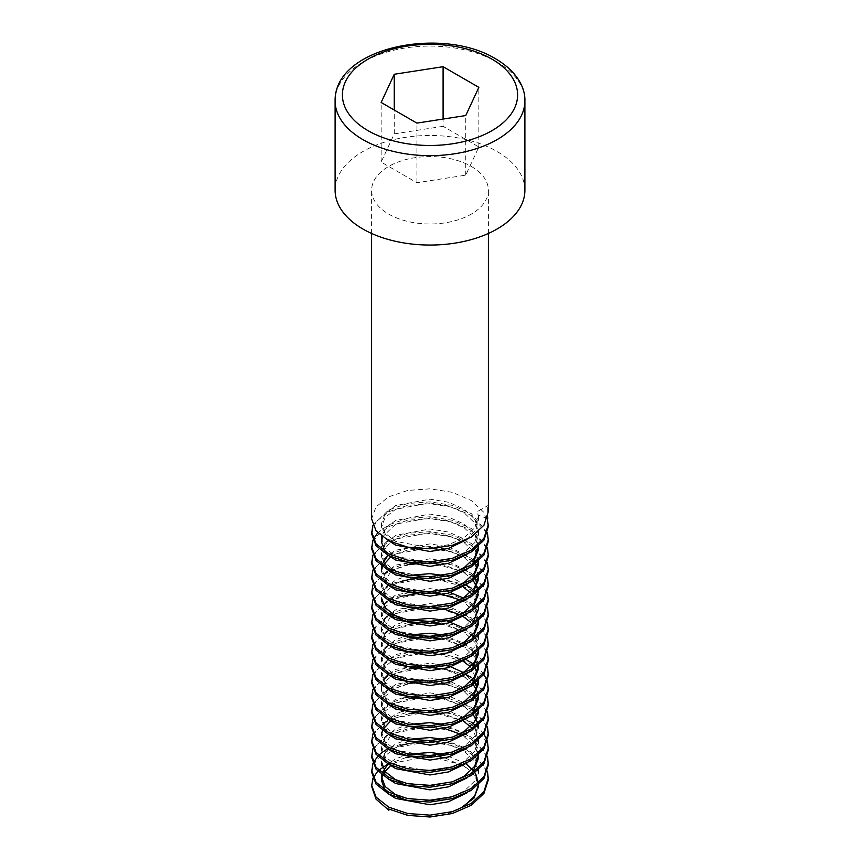 <?xml version="1.0" encoding="UTF-8"?>
<svg xmlns="http://www.w3.org/2000/svg" width="860" height="860" viewBox="0 0 860 860"><rect width="100%" height="100%" fill="white"/><g stroke="black" fill="none" stroke-linecap="round" stroke-linejoin="round"><path stroke-width="0.64" stroke-dasharray="4.3 3.22" d="M488.394 526.266L483.954 512.431L471.291 500.563L452.349 492.318L430 488.824L407.651 490.458L388.709 496.833L376.046 506.841L371.606 518.817M471.291 166.431A58.394 33.712 180 0 1 488.394 190.275A58.394 33.712 180 0 1 452.349 221.418A58.394 33.712 180 0 1 388.709 214.108A58.394 33.712 180 0 1 371.606 190.275A58.394 33.712 180 0 1 407.651 159.121A58.394 33.712 180 0 1 471.291 166.431M488.394 511.367L487.674 505.723L487.674 517M488.394 779.558L483.954 765.722L471.291 753.854L452.349 745.62L430 742.126L409.059 743.491M487.437 771.183L471.291 751.995L452.349 743.76L430 740.256L407.651 741.89L387.666 748.834M488.394 764.658L483.954 750.823L471.291 738.955L452.349 730.721L430 727.227L407.651 728.861L388.709 735.236L376.046 745.244L371.606 757.208M487.437 756.284L471.291 737.084L452.349 728.85L430 725.356L407.651 726.99L388.709 733.376L372.875 748.834M488.394 749.759L488.373 748.834M487.136 742.309L471.291 724.055L443.072 713.703M487.437 741.384L487.136 740.449M483.858 733.935L478.3 727.517M488.394 734.859L483.954 721.024L471.291 709.156L443.072 698.804M487.437 726.485L471.291 707.296L447.286 697.783M488.394 719.96L483.954 706.125L471.291 694.257L452.349 686.022L430 682.517L407.651 684.162L388.709 690.537L376.046 700.545L371.606 712.51M487.437 711.586L471.291 692.397L452.349 684.162L430 680.658L407.651 682.292L388.709 688.677L372.875 704.125M488.394 705.06L483.954 691.225L471.291 679.357L443.072 669.005M487.437 696.675L471.291 677.486M488.394 690.161L483.954 676.325L471.291 664.457L452.349 656.223L430 652.718L407.651 654.353L388.709 660.738L376.046 670.746L371.606 682.711M487.437 681.776L487.136 680.851M483.858 674.326L478.3 667.919M477.128 666.876L473.269 663.909M488.394 675.261L483.954 661.426L471.291 649.558L443.072 639.206M487.437 666.876L471.291 647.698L452.349 639.453L430 635.959L407.651 637.593L388.709 643.968L372.875 659.426M488.394 660.362L483.954 646.526L471.291 634.659L443.072 624.306M487.437 651.977L471.291 632.788L452.349 624.553L430 621.06L407.651 622.694L388.709 629.068L372.875 644.527M488.394 645.462L483.954 631.627L471.291 619.759L443.072 609.407M487.437 637.077L471.291 617.899L452.349 609.654L430 606.16L407.651 607.794L388.709 614.169L372.875 629.628M488.394 630.563L483.954 616.728L471.291 604.859L452.693 596.722M487.437 622.178L471.291 603L452.349 594.755L430 591.261L407.651 592.895L388.709 599.269L372.875 614.728M488.394 615.663L483.954 601.828L471.291 589.96L452.349 581.726L430 578.221L409.059 579.597M487.437 607.278L471.291 588.111M488.394 600.764L483.954 586.928L471.291 575.061L443.072 564.708M487.437 592.379L471.291 573.201L452.349 564.955L430 561.462L407.651 563.096L388.709 569.471L372.875 584.929M488.394 585.864L483.954 572.029L471.291 560.161L452.349 551.916L430 548.422L407.651 550.056L388.709 556.431L376.046 566.439L371.606 578.414M487.437 577.479L471.291 558.301L452.349 550.056L430 546.562L407.651 548.196L388.709 554.571L372.875 570.029M488.394 570.965L488.373 570.029M487.136 563.515L471.291 545.261L452.349 537.016L430 533.523L407.651 535.156L388.709 541.531L376.046 551.539L371.606 563.515M487.437 562.58L471.291 543.402L452.349 535.156L430 531.663L407.651 533.297L388.709 539.671L372.875 555.13M488.394 556.065L488.373 555.13M487.136 548.615L471.291 530.362L452.349 522.117L430 518.623L407.651 520.257L388.709 526.632L376.046 536.64L371.606 548.615M487.437 547.68L471.291 528.491L452.349 520.257L430 516.763L407.651 518.397L388.709 524.772L377.766 532.781M488.394 541.166L488.373 540.231M487.136 533.716L471.291 515.462L452.349 507.217L430 503.723L407.651 505.358L388.709 511.732L376.046 521.74L371.606 533.716M487.437 532.781L471.291 513.592L452.349 505.358L430 501.864L407.651 503.498L388.709 509.873L372.875 525.331M372.993 778.923L377.766 771.183M373.272 777.698L372.875 778.633M371.606 786.266L371.617 785.685M400.975 745.341L388.709 750.135L376.046 760.143L371.606 772.108M382.474 752.134L381.636 752.769M378.679 755.349L377.766 756.284M373.272 762.798L372.875 763.734M433.397 712.51L418.637 712.51M409.059 713.692L388.709 720.336L376.046 730.344L371.606 742.309M471.291 722.196L452.349 713.95L430 710.457L407.651 712.091L388.709 718.476L372.875 733.935M433.397 697.611L418.637 697.611M409.059 698.793L388.709 705.437L376.046 715.445L371.606 727.409M441.492 696.675L430 695.557L410.564 696.675M404.974 697.761L388.709 703.577L372.875 719.035M433.397 667.812L418.637 667.812M409.059 668.994L388.709 675.637L376.046 685.646L371.606 697.611M465.647 674.326L430 665.758L407.651 667.392L388.709 673.767L372.875 689.226M467.023 660.136L430 650.859L407.651 652.493L388.709 658.867L372.875 674.326M433.397 638.012L418.637 638.012M409.059 639.195L388.709 645.838L376.046 655.836L371.606 667.812M433.397 623.113L418.637 623.113M409.059 624.295L388.709 630.939L376.046 640.937L371.606 652.912M433.397 608.213L418.637 608.213M409.059 609.396L388.709 616.039L376.046 626.037L371.606 638.012M433.397 593.314L418.637 593.314M400.975 596.346L388.709 601.14L376.046 611.137L371.606 623.113M400.975 581.446L388.709 586.23L376.046 596.238L371.606 608.213M465.636 584.929L433.397 576.555M418.637 576.555L388.709 584.37L372.875 599.828M433.397 563.515L418.637 563.515M409.059 564.697L388.709 571.33L376.046 581.338L371.606 593.314M373.272 539.295L372.875 540.231M524.89 190.275A94.89 54.782 0 0 0 497.101 151.532A94.89 54.782 0 0 0 393.687 139.653A94.89 54.782 0 0 0 335.11 190.275M443.094 126.312L394.245 133.87L381.152 162.067L416.906 182.718L465.754 175.16L478.848 146.952L443.094 126.312L443.094 119.067M478.848 146.952L478.848 87.355M465.754 175.16L465.754 115.552M416.906 182.718L416.906 123.109M381.152 162.067L381.152 102.469M394.245 133.87L394.245 110.026M389.741 809.507L390.386 809.142C410.22 819.214 443.298 818.946 461.401 807.626M409.059 754.166L395.697 758.821L388.053 763.938L405.92 757.628M412.133 756.52L438.826 756.66M445.158 757.929L466.991 768.141L475.548 776.612L478.515 786.266L478.483 783.008M388.709 808.991L390.386 809.142M487.674 518.763L477.923 515L477.923 511.27L487.674 505.723M466.991 768.141L463.217 765.593M462.519 765.174L430 756.209L395.697 762.551L390.655 765.593M383.581 773.043L382.474 775.322M385.054 790.114L389.387 794.436M467.012 792.823L475.569 783.481L478.515 773.043L474.827 761.39L464.303 751.371L448.565 744.373L430 741.309L395.697 747.652L385.173 755.8L381.485 765.593L389.387 779.536M467.012 777.924L472.581 772.764M478.515 758.144L474.827 746.491L463.217 735.794M462.519 735.375L460.616 734.311M444.254 728.345L430 726.41L395.697 732.752L390.945 735.59M390.655 735.794L381.485 750.694L389.387 764.637M467.012 763.024L475.569 753.683L478.515 743.244L472.269 728.269M463.217 720.895L430 711.51L395.697 717.853L390.945 720.691M383.108 729.216L382.474 730.624M381.614 733.935L381.485 735.794L389.387 749.737M467.012 748.125L475.569 738.783L478.429 726.485M478.3 725.442L477.988 723.862M473.269 714.553L464.303 706.673L444.254 698.546M437.192 697.256L430 696.611L395.697 702.953L385.173 711.102L381.485 720.895L389.387 734.838M467.012 733.225L475.569 723.883L478.515 713.445L474.827 701.792L464.303 691.773L448.565 684.764L430 681.711L414.832 682.356M407.952 683.646L395.697 688.043L385.173 696.202L381.485 705.995L389.387 719.938M467.012 718.326L472.581 713.166M478.3 695.643L477.988 694.063M477.031 691.096L476.182 689.226M473.269 684.754L464.303 676.874L448.565 669.865L430 666.801L395.697 673.143L385.173 681.303L381.485 691.096L389.387 705.039M467.012 703.426L472.581 698.255M478.515 683.646L470.56 666.876M463.217 661.297L430 651.901L395.697 658.244L385.173 666.403L381.485 676.196L389.387 690.139M467.012 688.527L472.581 683.356M478.504 665.64L478.515 668.747L474.827 657.094L464.303 647.075L448.565 640.066L430 637.002L395.697 643.345L385.173 651.504L381.485 661.297L389.387 675.24M467.012 673.627L472.581 668.457M478.504 650.74L478.515 653.847L474.827 642.194L464.303 632.175L448.565 625.166L430 622.103L395.697 628.445L385.173 636.604L381.485 646.397L389.387 660.34M467.012 658.728L475.569 649.386L478.515 638.948L470.56 622.178M463.217 616.599L459.874 614.728M444.254 609.138L430 607.203L395.697 613.545L390.945 616.394M390.655 616.599L381.485 631.498L389.387 645.441M467.012 643.828L472.581 638.658M478.504 620.942L478.515 624.048L474.827 612.395L464.303 602.376L459.874 599.828M437.192 592.959L430 592.303L395.697 598.646L385.173 606.805L381.485 616.599L389.387 630.541M467.012 628.929L472.581 623.758M478.515 609.138L472.269 594.174M462.519 586.38L430 577.404L395.697 583.746L385.173 591.906L381.485 601.688L389.387 615.642M467.012 614.029L472.581 608.858M478.504 591.142L478.429 592.379M478.3 591.336L477.988 589.756M473.269 580.457L463.217 571.889M462.519 571.481L430 562.505L414.832 563.16M407.952 564.439L395.697 568.847L390.945 571.696M390.655 571.889L381.485 586.789L389.387 600.742M467.012 599.13L472.581 593.959M478.515 579.339L474.827 567.697L464.303 557.678L448.565 550.669L430 547.605L395.697 553.947L390.655 556.99M383.108 565.321L382.474 566.729M381.614 570.029L381.485 571.889L389.387 585.843M467.012 584.23L472.581 579.059M478.515 564.439L474.827 552.797L464.303 542.778L448.565 535.769L430 532.706L395.697 539.048L385.173 547.207L381.485 556.99L389.387 570.943M467.012 569.331L472.581 564.16M478.515 549.54L474.827 537.898L464.303 527.879L448.565 520.87L430 517.806L395.697 524.149L382.474 536.919M385.054 551.722L389.387 556.044M467.012 554.431L475.569 545.079L478.515 534.64L474.827 522.998L464.303 512.979L448.565 505.97L430 502.906L395.697 509.249L385.173 517.408L381.485 527.191L389.387 541.144M467.012 539.532L475.569 530.179L478.515 519.741L477.923 515M478.504 784.836L478.515 784.212M475.021 772.871L474.183 771.635M465.883 763.605L443.072 754.155M381.98 773.086L381.636 774.688M400.975 797.016L430 801.058L448.565 797.994L464.303 790.985L474.827 780.966L478.515 769.313L474.827 757.671L464.303 747.652L443.072 739.256M409.059 739.267L395.697 743.921L385.173 752.081L381.485 761.863L381.485 765.593M400.975 782.116L430 786.158L452.693 781.74M478.504 755.037L475.311 743.534L466.055 733.935M465.883 733.806L443.072 724.356M409.059 724.367L395.697 729.022L385.173 737.181L381.485 746.964L385.173 756.757L395.697 764.916L430 771.259L448.565 768.195L464.303 761.186L474.827 751.167L478.515 739.514L474.827 727.872L464.303 717.853L448.565 710.844L430 707.78L404.974 710.5M401.62 711.575L395.697 714.122L385.173 722.282L381.485 732.064L385.173 741.857L395.697 750.017L430 756.359L448.565 753.295L464.303 746.287L474.827 736.267L478.515 724.614L474.827 712.962L464.303 702.953L448.565 695.944L430 692.88L395.697 699.223L385.173 707.382L381.485 717.165L385.173 726.958L395.697 735.117L430 741.449L452.693 737.041M478.504 710.338L474.827 698.062L464.303 688.043L450.919 681.776M447.286 680.679L430 677.981L395.697 684.323L385.173 692.483L381.485 702.265L385.173 712.058L395.697 720.207L430 726.549L452.693 722.142M478.504 695.439L477.031 687.366M475.021 683.474L463.217 672.466M450.919 666.876L430 663.082L395.697 669.424L388.053 674.541M383.581 679.916L381.636 685.291M381.485 691.096L381.485 687.366L385.173 697.159L395.697 705.308L430 711.65L452.693 707.242M478.504 680.539L475.311 669.037L466.055 659.426M465.883 659.308L448.565 651.246L430 648.182L395.697 654.524L385.173 662.684L381.485 672.466L385.173 682.259L395.697 690.408L430 696.75L452.693 692.343M478.515 665.016L474.827 653.363L464.303 643.345L443.072 634.959M409.059 634.959L395.697 639.625L385.173 647.784L381.485 657.567L385.173 667.36L395.697 675.508L430 681.851L452.693 677.443M478.515 650.117L474.827 638.464L463.217 627.768M447.286 621.081L443.072 620.06M409.059 620.06L395.697 624.726L385.173 632.885L381.485 642.667L385.173 652.461L395.697 660.609L430 666.951L448.565 663.888L464.303 656.889L474.827 646.87L478.515 635.217L474.827 623.564L464.303 613.545L448.565 606.547L430 603.483L395.697 609.826L385.173 617.985L381.485 627.768L385.173 637.561L395.697 645.709L430 652.052L452.693 647.644M478.515 620.318L474.827 608.665L463.217 597.969M447.286 591.282L430 588.584L395.697 594.926L385.173 603.075L381.485 612.868L385.173 622.662L395.697 630.81L430 637.153L448.565 634.089L464.303 627.091L474.827 617.071L478.515 605.418L475.311 594.539L466.055 584.929M465.883 584.811L450.919 577.479M447.286 576.383L443.072 575.361M409.059 575.361L395.697 580.027L385.173 588.175L381.485 597.969L381.485 601.688M400.975 618.222L430 622.253L452.693 617.846M478.515 590.519L475.311 579.64L466.055 570.029M465.883 569.911L448.565 561.849L430 558.785L395.697 565.128L385.173 573.276L381.485 583.069L385.173 592.852L395.697 601.011L430 607.353L452.693 602.946M478.504 576.243L475.311 564.74L466.055 555.13M465.883 555.012L448.565 546.949L430 543.885L395.697 550.228L388.053 555.345M381.98 564.493L381.636 566.095M381.485 571.889L381.485 568.17L385.173 577.952L395.697 586.111L430 592.454L452.693 588.046M478.504 561.343L474.827 549.067L464.303 539.048L448.565 532.05L430 528.986L395.697 535.328L385.173 543.477L381.485 553.27L385.173 563.053L395.697 571.212L430 577.554L452.693 573.136M478.504 546.444L474.827 534.167L464.303 524.149L448.565 517.15L430 514.087L395.697 520.429L385.989 527.61L381.636 536.285M381.485 538.371L385.173 548.153L395.697 556.312L430 562.655L448.565 559.591L464.303 552.593L474.827 542.574L478.515 530.921L474.827 519.268L464.303 509.249L448.565 502.251L430 499.187L395.697 505.529L385.173 513.678L381.485 523.471L385.173 533.254L395.697 541.413L430 547.755L448.565 544.692L464.303 537.693L474.827 527.674L478.515 516.021L477.923 511.27M335.11 100.867A94.89 54.782 180 0 1 393.687 50.256A94.89 54.782 180 0 1 497.101 62.135A94.89 54.782 180 0 1 524.89 100.867M488.394 233.458L488.394 190.275M371.606 233.458L371.606 190.275M478.515 773.043L478.515 769.313M478.515 755.026L478.515 754.413M381.485 750.694L381.485 746.964M478.515 743.244L478.515 739.514M381.485 735.794L381.485 732.064M478.515 728.345L478.515 724.614M381.485 720.895L381.485 717.165M478.515 713.445L478.515 709.715M478.515 698.546L478.515 694.816M478.515 680.529L478.515 679.916M381.485 676.196L381.485 672.466M381.485 661.297L381.485 657.567M381.485 646.397L381.485 642.667M478.515 638.948L478.515 635.217M381.485 631.498L381.485 627.768M381.485 616.599L381.485 612.868M478.515 606.031L478.515 605.418M381.485 586.789L381.485 583.069M478.515 576.232L478.515 575.62M478.515 561.333L478.515 560.72M381.485 556.99L381.485 553.27M478.515 546.433L478.515 545.821M478.515 534.64L478.515 530.921M381.485 527.191L381.485 523.471M478.515 519.741L478.515 516.021"/><path stroke-width="1.29" d="M372.875 525.331L371.606 533.716L376.046 545.681L388.709 555.689L407.651 562.064L430 563.698L452.349 560.204L471.291 551.97L483.954 540.091L488.394 526.266L487.212 518.58M371.606 233.458L371.606 518.817L376.046 530.781L388.709 540.789L407.651 547.164L430 548.798L452.349 545.304L471.291 537.07L483.954 525.191L488.394 511.367L488.394 233.458M487.674 517L487.674 518.763M371.606 531.846L376.046 543.821L388.709 553.829L407.651 560.204L430 561.838L452.349 558.344L471.291 550.099L483.954 538.231L488.394 524.396M372.875 778.633L371.606 786.266L376.046 799.166L388.709 810.109L388.709 808.991L407.651 815.366L430 817L452.349 813.506L471.291 805.261L483.954 793.393L488.394 779.558L487.437 771.183M371.606 785.148L376.046 797.123L388.709 807.121L407.651 813.506L430 815.14L452.349 811.636L471.291 803.401L483.954 791.533L488.394 777.698M372.875 763.734L371.606 772.108L376.046 784.083L388.709 794.092L407.651 800.466L430 802.1L452.349 798.607L471.291 790.361L483.954 778.493L488.394 764.658L487.437 756.284M371.606 770.248L376.046 782.224L388.709 792.221L407.651 798.607L430 800.241L452.349 796.736L471.291 788.502L483.954 776.634L488.394 762.798M372.875 748.834L371.606 757.208L376.046 769.184L388.709 779.192L407.651 785.567L430 787.201L452.349 783.707L471.291 775.462L483.954 763.594L488.394 749.759L487.437 741.384M488.373 748.834L487.136 742.309M371.606 755.349L376.046 767.324L388.709 777.322L407.651 783.707L430 785.341L452.349 781.837L471.291 773.602L483.954 761.734L488.394 747.899M487.136 740.449L483.858 733.935M478.3 727.517L471.291 722.196M372.875 733.935L371.606 742.309L376.046 754.284L388.709 764.293L407.651 770.667L430 772.301L452.349 768.808L471.291 760.562L483.954 748.695L488.394 734.859L487.437 726.485M371.606 740.449L376.046 752.414L388.709 762.422L407.651 768.808L430 770.442L452.349 766.937L471.291 758.703L483.954 746.835L488.394 733M372.875 719.035L371.606 727.409L376.046 739.385L388.709 749.393L407.651 755.768L430 757.402L452.349 753.897L471.291 745.663L483.954 733.795L488.394 719.96L487.437 711.586M371.606 725.55L376.046 737.514L388.709 747.523L407.651 753.897L430 755.542L452.349 752.038L471.291 743.803L483.954 731.935L488.394 718.1M372.875 704.125L371.606 712.51L376.046 724.486L388.709 734.483L407.651 740.868L430 742.503L452.349 738.998L471.291 730.763L483.954 718.895L488.394 705.06L487.437 696.675M371.606 710.65L376.046 722.615L388.709 732.623L407.651 738.998L430 740.643L452.349 737.138L471.291 728.904L483.954 717.036L488.394 703.2M372.875 689.226L371.606 697.611L376.046 709.586L388.709 719.583L407.651 725.969L430 727.603L452.349 724.099L471.291 715.864L483.954 703.996L488.394 690.161L487.437 681.776M371.606 695.751L376.046 707.716L388.709 717.724L407.651 724.099L430 725.743L452.349 722.239L471.291 714.004L483.954 702.136L488.394 688.301M487.136 680.851L483.858 674.326M478.3 667.919L477.128 666.876M473.269 663.909L467.023 660.136M372.875 674.326L371.606 682.711L376.046 694.687L388.709 704.684L407.651 711.07L430 712.703L452.349 709.199L471.291 700.964L483.954 689.096L488.394 675.261L487.437 666.876M371.606 680.851L376.046 692.816L388.709 702.824L407.651 709.199L430 710.833L452.349 707.339L471.291 699.105L483.954 687.237L488.394 673.401M372.875 659.426L371.606 667.812L376.046 679.787L388.709 689.784L407.651 696.17L430 697.804L452.349 694.299L471.291 686.065L483.954 674.197L488.394 660.362L487.437 651.977M371.606 665.952L376.046 677.916L388.709 687.925L407.651 694.299L430 695.933L452.349 692.44L471.291 684.205L483.954 672.337L488.394 658.502M372.875 644.527L371.606 652.912L376.046 664.887L388.709 674.885L407.651 681.27L430 682.904L452.349 679.4L471.291 671.165L483.954 659.297L488.394 645.462L487.437 637.077M371.606 651.052L376.046 663.017L388.709 673.025L407.651 679.4L430 681.034L452.349 677.54L471.291 669.306L483.954 657.438L488.394 643.603M372.875 629.628L371.606 638.012L376.046 649.977L388.709 659.986L407.651 666.371L430 668.005L452.349 664.5L471.291 656.266L483.954 644.398L488.394 630.563L487.437 622.178M371.606 636.153L376.046 648.117L388.709 658.126L407.651 664.5L430 666.134L452.349 662.641L471.291 654.406L483.954 642.528L488.394 628.703M372.875 614.728L371.606 623.113L376.046 635.078L388.709 645.086L407.651 651.461L430 653.105L452.349 649.601L471.291 641.366L483.954 629.499L488.394 615.663L487.437 607.278M371.606 621.253L376.046 633.218L388.709 643.226L407.651 649.601L430 651.235L452.349 647.741L471.291 639.507L483.954 627.628L488.394 613.803M372.875 599.828L371.606 608.213L376.046 620.178L388.709 630.187L407.651 636.561L430 638.206L452.349 634.701L471.291 626.467L483.954 614.599L488.394 600.764L487.437 592.379M371.606 606.354L376.046 618.318L388.709 628.327L407.651 634.701L430 636.336L452.349 632.842L471.291 624.596L483.954 612.728L488.394 598.904M372.875 584.929L371.606 593.314L376.046 605.279L388.709 615.287L407.651 621.662L430 623.307L452.349 619.802L471.291 611.567L483.954 599.699L488.394 585.864L487.437 577.479M371.606 591.454L376.046 603.419L388.709 613.427L407.651 619.802L430 621.436L452.349 617.942L471.291 609.697L483.954 597.829L488.394 584.005M372.875 570.029L371.606 578.414L376.046 590.379L388.709 600.387L407.651 606.762L430 608.396L452.349 604.903L471.291 596.668L483.954 584.8L488.394 570.965L487.437 562.58M488.373 570.029L487.136 563.515M371.606 576.555L376.046 588.519L388.709 598.528L407.651 604.903L430 606.537L452.349 603.043L471.291 594.797L483.954 582.929L488.394 569.105M372.875 555.13L371.606 563.515L376.046 575.48L388.709 585.488L407.651 591.863L430 593.497L452.349 590.003L471.291 581.768L483.954 569.9L488.394 556.065L487.437 547.68M488.373 555.13L487.136 548.615M371.606 561.655L376.046 573.62L388.709 583.628L407.651 590.003L430 591.637L452.349 588.143L471.291 579.898L483.954 568.03L488.394 554.195M372.875 540.231L371.606 548.615L376.046 560.58L388.709 570.588L407.651 576.963L430 578.597L452.349 575.103L471.291 566.869L483.954 555.001L488.394 541.166L487.437 532.781M488.373 540.231L487.136 533.716M371.606 546.745L376.046 558.721L388.709 568.729L407.651 575.103L430 576.737L452.349 573.244L471.291 564.999L483.954 553.13L488.394 539.295M377.766 771.183L373.272 777.698M371.617 785.685L372.993 778.923M409.059 743.491L400.975 745.341M387.666 748.834L382.474 752.134M381.636 752.769L378.679 755.349M377.766 756.284L373.272 762.798M443.072 713.703L433.397 712.51M418.637 712.51L409.059 713.692M443.072 698.804L433.397 697.611M418.637 697.611L409.059 698.793M447.286 697.783L441.492 696.675M410.564 696.675L404.974 697.761M443.072 669.005L433.397 667.812M418.637 667.812L409.059 668.994M471.291 677.486L465.647 674.326M443.072 639.206L433.397 638.012M418.637 638.012L409.059 639.195M443.072 624.306L433.397 623.113M418.637 623.113L409.059 624.295M443.072 609.407L433.397 608.213M418.637 608.213L409.059 609.396M452.693 596.722L433.397 593.314M418.637 593.314L400.975 596.346M409.059 579.597L400.975 581.446M471.291 588.111L465.636 584.929M433.397 576.555L418.637 576.555M443.072 564.708L433.397 563.515M418.637 563.515L409.059 564.697M377.766 532.781L373.272 539.295M362.898 229.007A94.89 54.782 0 0 0 466.313 240.886A94.89 54.782 0 0 0 524.89 190.275L524.89 100.867A94.89 54.782 180 0 1 466.313 151.489A94.89 54.782 180 0 1 362.898 139.61A94.89 54.782 180 0 1 335.11 100.867L335.11 190.275A94.89 54.782 0 0 0 362.898 229.007M478.848 87.355L443.094 66.704L394.245 74.261L381.152 102.469L416.906 123.109L465.754 115.552L478.848 87.355M443.094 119.067L443.094 66.704M394.245 110.026L394.245 74.261M388.709 810.109L389.741 809.507M378.722 770.291L388.086 763.959L381.98 773.086M405.92 757.628L412.133 756.52M438.826 756.66L445.158 757.929M478.515 786.266L474.021 798.048L461.401 807.626L464.303 805.884L474.623 796.166L478.504 784.836M463.217 765.593L462.519 765.174M390.655 765.593L383.581 773.043M382.474 775.322L381.485 780.493L385.054 790.114M389.387 794.436L395.697 798.435L430 804.777L448.565 801.713L467.012 792.823M389.387 779.536L395.697 783.535L430 789.878L448.565 786.814L467.012 777.924M472.581 772.764L478.515 758.144L478.515 754.413M463.217 735.794L462.519 735.375M460.616 734.311L444.254 728.345M389.387 764.637L395.697 768.636L430 774.978L448.565 771.914L467.012 763.024M472.269 728.269L463.217 720.895M390.945 720.691L383.108 729.216M382.474 730.624L381.614 733.935M389.387 749.737L395.697 753.736L430 760.079L448.565 757.015L467.012 748.125M478.429 726.485L478.3 725.442M477.988 723.862L473.269 714.553M444.254 698.546L437.192 697.256M389.387 734.838L395.697 738.837L430 745.179L448.565 742.115L467.012 733.225M414.832 682.356L407.952 683.646M389.387 719.938L395.697 723.937L430 730.28L448.565 727.216L467.012 718.326M472.581 713.166L478.515 698.546L478.3 695.643M477.988 694.063L477.031 691.096M476.182 689.226L473.269 684.754M389.387 705.039L395.697 709.038L430 715.38L448.565 712.317L467.012 703.426M472.581 698.255L478.515 683.646L478.515 679.916M470.56 666.876L463.217 661.297M389.387 690.139L395.697 694.138L430 700.481L448.565 697.417L467.012 688.527M472.581 683.356L478.515 668.747M389.387 675.24L395.697 679.239L430 685.581L448.565 682.517L467.012 673.627M472.581 668.457L478.515 653.847M389.387 660.34L395.697 664.339L430 670.682L448.565 667.618L467.012 658.728M470.56 622.178L463.217 616.599M459.874 614.728L444.254 609.138M389.387 645.441L395.697 649.44L430 655.782L448.565 652.718L467.012 643.828M472.581 638.658L478.515 624.048M459.874 599.828L437.192 592.959M389.387 630.541L395.697 634.54L430 640.883L448.565 637.819L467.012 628.929M472.581 623.758L478.515 609.138L478.515 605.418M472.269 594.174L462.519 586.38M389.387 615.642L395.697 619.641L430 625.983L448.565 622.919L467.012 614.029M472.581 608.858L478.515 594.238M478.429 592.379L478.3 591.336M477.988 589.756L473.269 580.457M463.217 571.889L462.519 571.481M414.832 563.16L407.952 564.439M389.387 600.742L395.697 604.741L430 611.084L448.565 608.02L467.012 599.13M472.581 593.959L478.515 579.339L478.515 575.62M390.655 556.99L383.108 565.321M382.474 566.729L381.614 570.029M389.387 585.843L395.697 589.842L430 596.184L448.565 593.12L467.012 584.23M472.581 579.059L478.515 564.439L478.515 560.72M389.387 570.943L395.697 574.942L430 581.285L448.565 578.221L467.012 569.331M472.581 564.16L478.515 549.54L478.515 545.821M382.474 536.919L381.485 542.09L385.054 551.722M389.387 556.044L395.697 560.043L430 566.385L448.565 563.321L467.012 554.431M389.387 541.144L395.697 545.143L430 551.486L448.565 548.422L467.012 539.532M478.483 783.008L475.021 772.871M474.183 771.635L465.883 763.605M443.072 754.155L430 752.478L409.059 754.166M381.636 774.688L381.485 776.763L385.173 786.556L395.697 794.715L400.975 797.016M443.072 739.256L430 737.579L409.059 739.267M381.485 761.863L385.173 771.657L395.697 779.816L400.975 782.116M452.693 781.74L464.303 776.086L474.623 766.367L478.504 755.037M443.072 724.356L430 722.679L409.059 724.367M404.974 710.5L401.62 711.575M452.693 737.041L464.303 731.387L474.623 721.669L478.504 710.338M450.919 681.776L447.286 680.679M452.693 722.142L464.303 716.487L474.623 706.769L478.504 695.439M477.031 687.366L475.021 683.474M463.217 672.466L450.919 666.876M388.053 674.541L383.581 679.916M381.636 685.291L381.485 687.366M452.693 707.242L464.303 701.588L474.623 691.87L478.504 680.539M452.693 692.343L464.303 686.688L474.623 676.971L478.504 665.64M443.072 634.959L430 633.283L409.059 634.959M452.693 677.443L464.303 671.789L474.623 662.071L478.504 650.74M463.217 627.768L447.286 621.081M443.072 620.06L430 618.383L409.059 620.06M452.693 647.644L464.303 641.99L474.623 632.272L478.504 620.942M463.217 597.969L447.286 591.282M450.919 577.479L447.286 576.383M443.072 575.361L430 573.684L409.059 575.361M381.485 597.969L385.173 607.762L395.697 615.911L400.975 618.222M452.693 617.846L464.303 612.191L474.623 602.473L478.504 591.142M452.693 602.946L464.303 597.291L474.623 587.573L478.504 576.243M388.053 555.345L381.98 564.493M381.636 566.095L381.485 568.17M452.693 588.046L464.303 582.392L474.623 572.674L478.504 561.343M452.693 573.136L464.303 567.492L474.623 557.774L478.504 546.444M381.636 536.285L381.485 542.09M368.058 130.666A87.591 50.568 0 0 0 491.941 130.666A87.591 50.568 0 0 0 491.941 59.147A87.591 50.568 0 0 0 368.058 59.147A87.591 50.568 0 0 0 368.058 130.666M524.89 100.867C525.331 87.795 517.053 71.412 495.586 58.792C441.889 25.843 334.217 47.192 335.11 100.867M381.485 780.493L381.485 776.763M381.485 705.995L381.485 702.265"/></g></svg>
